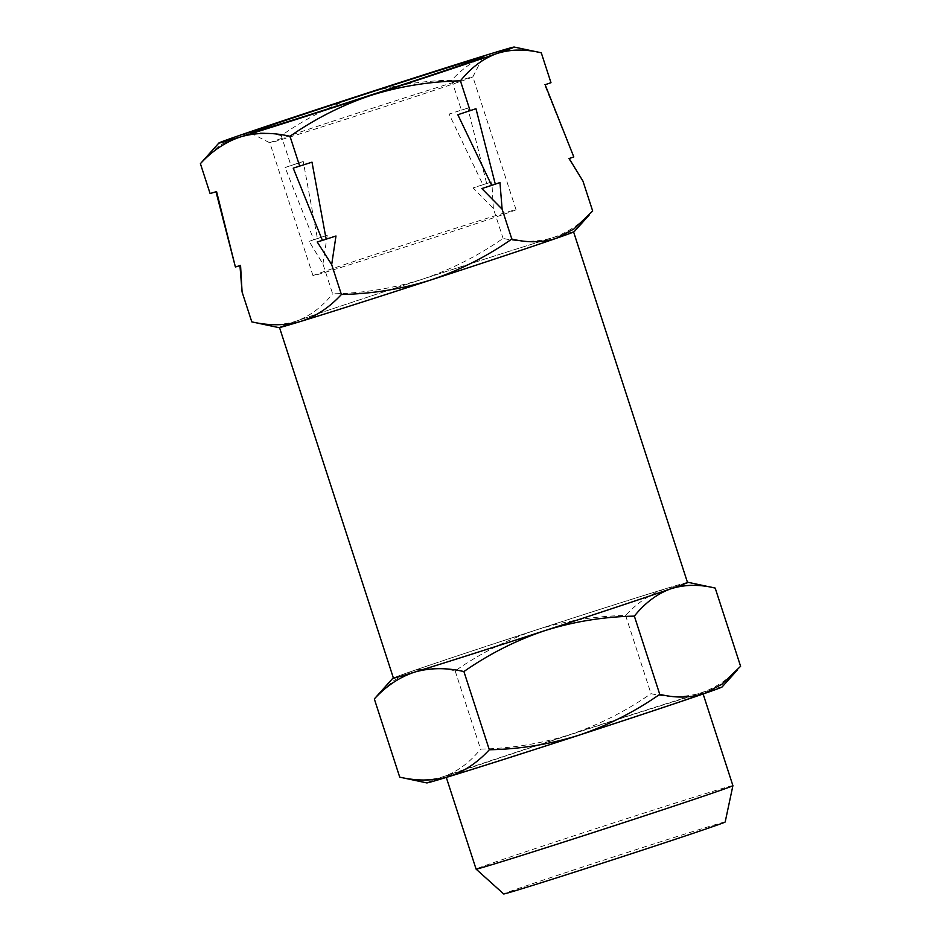 <?xml version="1.0" encoding="UTF-8"?>
<svg xmlns="http://www.w3.org/2000/svg" width="941" height="941" viewBox="0 0 941 941"><rect width="100%" height="100%" fill="white"/><g stroke="black" fill="none" stroke-linecap="round" stroke-linejoin="round"><path stroke-width="0.71" stroke-dasharray="4.71 3.53" d="M460.737 81.349A106.745 1.141 -18 0 0 472.864 76.844A106.745 1.141 -18 0 0 472.864 76.833A106.745 1.141 -18 0 0 395.996 100.64A106.745 1.141 -18 0 0 281.959 138.28A106.745 1.141 -18 0 0 269.82 142.809A106.745 1.141 -18 0 0 269.832 142.809A106.745 1.141 -18 0 0 347.229 118.825A106.745 1.141 -18 0 0 460.737 81.349M503.917 214.242A106.745 1.141 -18 0 0 516.044 209.725A106.745 1.141 -18 0 0 439.176 233.533A106.745 1.141 -18 0 0 325.139 271.184A106.745 1.141 -18 0 0 313 275.701A106.745 1.141 -18 0 0 389.88 251.882A106.745 1.141 -18 0 0 503.917 214.242M732.91 785.653A135.022 1.447 -18 0 0 635.669 815.765A135.022 1.447 -18 0 0 491.437 863.379A135.022 1.447 -18 0 0 476.087 869.096M687.506 698.904A135.022 1.447 -18 0 0 702.856 693.188A135.022 1.447 -18 0 0 605.628 723.3A135.022 1.447 -18 0 0 461.396 770.914A135.022 1.447 -18 0 0 446.046 776.631A135.022 1.447 -18 0 0 543.275 746.519A135.022 1.447 -18 0 0 687.506 698.904M725.182 821.975A116.449 1.247 -18 0 0 641.656 847.841A116.449 1.247 -18 0 0 516.915 889.01A116.449 1.247 -18 0 0 503.682 893.95M393.42 678.096A154.618 1.659 162 0 1 410.994 671.556A154.618 1.659 162 0 1 576.174 617.025A154.618 1.659 162 0 1 687.518 582.538M297.05 320.857A154.618 1.659 -18 0 0 279.465 327.409A154.618 1.659 -18 0 0 390.821 292.922A154.618 1.659 -18 0 0 555.99 238.391A154.618 1.659 -18 0 0 573.575 231.851A154.618 1.659 -18 0 0 462.219 266.338A154.618 1.659 -18 0 0 297.05 320.857M541.275 52.814C523.749 48.814 507.387 48.991 492.19 53.308C477.146 58.236 463.642 67.199 451.68 80.197C420.85 80.82 391.009 85.666 362.167 94.723C333.467 104.392 306.484 118.025 281.241 135.622L290.945 165.498L285.111 167.533L313.765 239.743L309.107 241.355L322.928 263.939L332.644 293.827C363.473 293.192 393.303 288.346 422.144 279.301C450.857 269.632 477.828 255.987 503.082 238.391C520.596 242.378 536.958 242.213 552.167 237.885C567.2 232.956 580.715 223.993 592.677 211.007M251.8 321.869C267.773 325.751 282.676 325.468 296.509 321.034C309.989 316.058 322.034 306.989 332.644 293.827M239.943 265.585L235.262 266.973M215.995 191.752L210.102 193.552M281.241 135.622C265.091 131.74 250.188 132.022 236.532 136.457L219.018 145.773L203.691 159.876M322.928 263.939L327.233 235.332L317.399 238.532L303.249 161.499L290.945 165.498M451.68 80.197L461.384 110.073L449.08 114.073L482.909 184.707L473.076 187.906L493.366 208.514L503.082 238.391M550.979 82.69L544.51 84.666L573.681 156.912L568.505 158.488L582.961 181.131M493.366 208.514L491.837 181.931L486.662 183.507L467.853 108.097L461.384 110.073M574.175 231.686A155.265 1.67 -18 0 0 552.167 237.885A155.265 1.67 -18 0 0 422.144 279.301A155.265 1.67 -18 0 0 296.509 321.034A155.265 1.67 -18 0 0 278.889 327.633M491.837 181.931L473.076 187.906M486.662 183.507L482.909 184.707M467.853 108.097L449.08 114.073M569.14 158.535L568.505 158.488M545.145 84.714L544.51 84.666M481.827 188.565L499.965 182.542M457.832 114.731L475.97 108.709M317.223 241.966L335.984 235.991M293.227 168.145L312 162.17M239.931 265.35L240.555 265.409M215.936 191.529L216.571 191.576M327.233 235.332L309.107 241.355M317.399 238.532L313.765 239.743M303.249 161.499L285.111 167.533M715.195 588.078C697.669 584.079 681.308 584.255 666.11 588.572A155.265 1.67 -18 0 0 536.088 629.988A155.265 1.67 -18 0 0 410.452 671.721A155.265 1.67 -18 0 0 393.373 677.955M687.471 582.397A155.265 1.67 -18 0 0 666.11 588.572C651.066 593.512 637.563 602.463 625.6 615.461C594.759 616.084 564.929 620.931 536.088 629.988C507.387 639.657 480.404 653.289 455.162 670.886C439.188 667.004 424.285 667.287 410.452 671.721L393.044 680.966L377.612 695.14M625.6 615.461L651.007 693.67C668.522 697.669 684.883 697.493 700.092 693.164C715.136 688.236 728.64 679.284 740.602 666.287M455.162 670.886L480.569 749.107C511.398 748.471 541.24 743.637 570.07 734.58C598.782 724.911 625.765 711.278 651.007 693.67M399.725 777.148C415.875 781.03 430.778 780.748 444.434 776.313C458.055 771.232 470.1 762.163 480.569 749.107M722.1 686.965A155.265 1.67 -18 0 0 700.092 693.164A155.265 1.67 -18 0 0 570.07 734.58A155.265 1.67 -18 0 0 444.434 776.313A155.265 1.67 -18 0 0 426.814 782.912M516.044 209.725L472.864 76.833M472.864 76.844L482.839 57.283M703.115 693.964L702.856 693.188M446.293 777.419L446.046 776.631M313 275.701L269.82 142.809L250.271 132.846"/><path stroke-width="1.41" d="M468.936 62.447A122.271 1.317 -18 0 0 482.839 57.283A122.271 1.317 -18 0 0 395.385 84.349A122.271 1.317 -18 0 0 264.162 127.658A122.271 1.317 -18 0 0 250.271 132.846A122.271 1.317 -18 0 0 338.925 105.368A122.271 1.317 -18 0 0 468.936 62.447M446.293 777.419L476.087 869.096A135.022 1.447 -18 0 0 476.087 869.108A135.022 1.447 -18 0 0 573.704 838.854A135.022 1.447 -18 0 0 717.56 791.369A135.022 1.447 -18 0 0 732.91 785.664A135.022 1.447 -18 0 0 732.91 785.653L703.115 693.964M476.087 869.108L503.682 893.95A116.449 1.247 -18 0 0 587.878 867.861A116.449 1.247 -18 0 0 711.949 826.904A116.449 1.247 -18 0 0 725.182 821.975L732.91 785.664M573.622 231.992L687.518 582.538A154.618 1.659 162 0 1 669.945 589.078A154.618 1.659 162 0 1 504.764 643.609A154.618 1.659 162 0 1 393.42 678.096L279.512 327.55M236.532 136.457A155.265 1.67 -18 0 0 218.9 142.997A155.265 1.67 -18 0 0 240.908 136.786A155.265 1.67 -18 0 0 370.93 95.382A155.265 1.67 -18 0 0 496.566 53.637A155.265 1.67 -18 0 0 514.186 47.05A155.265 1.67 -18 0 0 492.19 53.308A155.265 1.67 -18 0 0 362.167 94.723A155.265 1.67 -18 0 0 236.532 136.457M251.8 321.869L278.889 327.633A155.265 1.67 -18 0 0 300.885 321.363C285.641 325.692 269.279 325.857 251.8 321.869L242.084 291.992L239.943 265.585M218.9 142.997L200.398 163.675L210.102 193.552L216.571 191.576L235.391 266.985L215.995 191.752M235.391 266.985L240.555 265.409L242.084 291.992M341.395 294.486C329.397 307.495 315.894 316.458 300.885 321.363A155.265 1.67 -18 0 0 430.896 279.959C401.995 289.028 372.165 293.863 341.395 294.486L331.679 264.609L317.223 241.966L322.398 240.39L293.227 168.145L312 162.17L326.151 239.19L335.984 235.991L331.679 264.609M200.398 163.675C212.395 150.666 225.899 141.703 240.908 136.786C256.152 132.458 272.514 132.293 289.993 136.28L299.697 166.169M511.833 239.049C486.521 256.681 459.549 270.314 430.896 279.959A155.265 1.67 -18 0 0 556.543 238.214C542.71 242.66 527.807 242.931 511.833 239.049L502.118 209.173L481.827 188.565L491.661 185.365L457.832 114.731L475.97 108.709L495.295 184.154L499.965 182.542L502.118 209.173M289.993 136.28C315.294 118.66 342.277 105.027 370.93 95.382C399.831 86.313 429.661 81.467 460.431 80.855L470.135 110.732M460.431 80.855C470.9 67.799 482.945 58.73 496.566 53.637C510.222 49.203 525.125 48.932 541.275 52.814L550.979 82.69L545.145 84.714L573.798 156.924L569.14 158.535L582.961 181.131L592.677 211.007L573.951 228.981L556.543 238.214A155.265 1.67 -18 0 0 574.175 231.686L589.372 214.807M514.186 47.05L541.275 52.814M491.661 185.365L495.295 184.154M322.398 240.39L326.151 239.19M393.373 677.955A155.265 1.67 -18 0 0 392.82 678.261A155.265 1.67 -18 0 0 414.828 672.05A155.265 1.67 -18 0 0 544.839 630.646A155.265 1.67 -18 0 0 670.486 588.913C684.319 584.467 699.222 584.196 715.195 588.078L740.602 666.287L721.982 684.178L704.468 693.505C690.812 697.94 675.909 698.21 659.759 694.34C634.457 711.961 607.474 725.605 578.833 735.239C549.92 744.307 520.091 749.154 489.32 749.765C477.334 762.775 463.831 771.738 448.81 776.643C433.566 780.971 417.216 781.148 399.725 777.148L426.814 782.912A155.265 1.67 -18 0 0 448.81 776.643A155.265 1.67 -18 0 0 578.833 735.239A155.265 1.67 -18 0 0 704.468 693.505A155.265 1.67 -18 0 0 722.1 686.965L737.309 670.086M392.82 678.261L374.318 698.94C386.304 685.93 399.807 676.967 414.828 672.05C430.061 667.734 446.422 667.557 463.913 671.556C489.214 653.924 516.197 640.292 544.839 630.646C573.739 621.578 603.581 616.743 634.352 616.12C644.961 602.958 657.006 593.889 670.486 588.913A155.265 1.67 -18 0 0 688.094 582.314L715.195 588.078M688.094 582.314A155.265 1.67 -18 0 0 687.471 582.397M374.318 698.94L399.725 777.148M463.913 671.556L489.32 749.765M634.352 616.12L659.759 694.34"/></g></svg>
